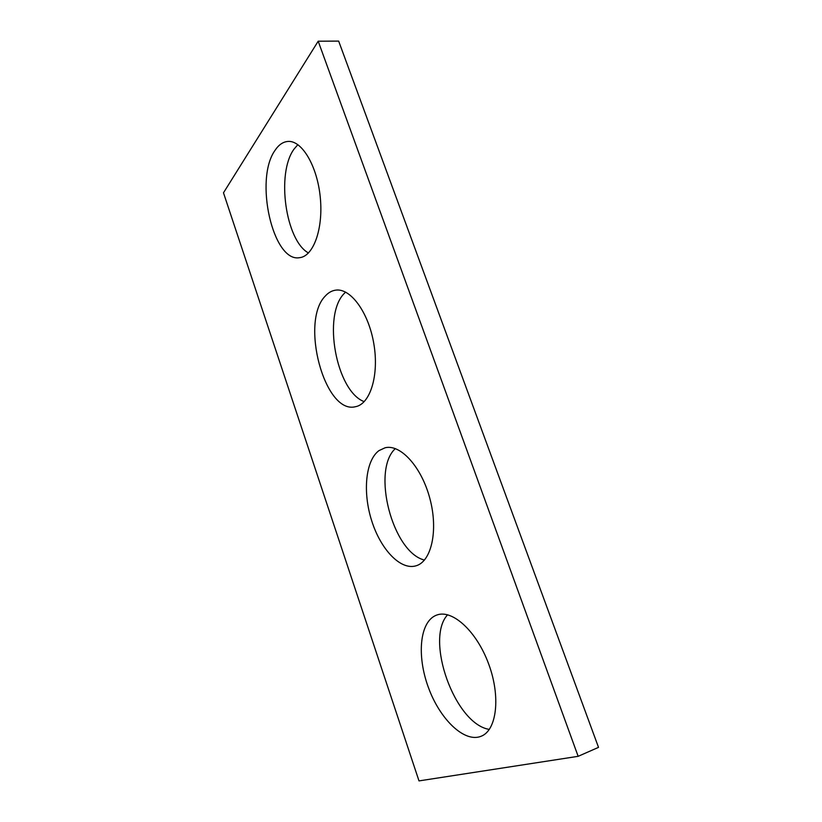 <?xml version="1.0" encoding="UTF-8"?>
<svg xmlns="http://www.w3.org/2000/svg" width="822" height="822" viewBox="0 0 822 822"><rect width="100%" height="100%" fill="white"/><g stroke="black" fill="none" stroke-linecap="round" stroke-linejoin="round"><path stroke-width="1.23" d="M338.664 41.1L598.519 747.362L578.154 756.322L419.004 780.9L223.481 192.81L318.196 41.213L338.664 41.1M318.196 41.213L578.154 756.322M436.02 615.339C419.754 621.997 416.651 655.535 428.283 687.171C439.647 718.88 464.194 743.078 481.034 736.296C496.817 730.439 500.865 696.645 488.658 663.96C476.647 631.204 452.511 609.431 437.129 614.928L436.02 615.339M447.61 614.784C424.738 639.177 454.741 724.09 489.326 729.412M378.993 450.6C365.492 460.505 362.584 492.101 371.636 520.583C380.524 549.137 400.314 570.417 415.87 565.855C431.345 561.755 438.465 530.765 429.968 498.872C421.665 466.927 400.458 443.839 385.107 447.774L378.993 450.6M395.341 448.596C371.297 470.369 392.454 552.353 424.46 560.059M325.43 295.889C299.681 321.268 324.628 414.853 355.443 406.715C370.147 404.198 379.25 375.397 373.846 343.873C368.636 312.309 350.408 287.69 335.561 290.166C331.79 290.721 328.42 292.622 325.43 295.889M345.6 292.108L344.469 293.238C322.121 314.795 336.219 391.364 364.208 401.65M275.041 150.334C254.029 179.443 273.007 262.835 299.578 257.676C313.244 256.474 323.365 229.276 320.323 197.825C317.446 166.363 301.993 140.202 287.998 141.435C283.045 141.816 278.73 144.775 275.041 150.334M297.862 144.641L293.999 149.162C276.038 173.493 285.676 240.651 308.476 252.981"/></g></svg>
